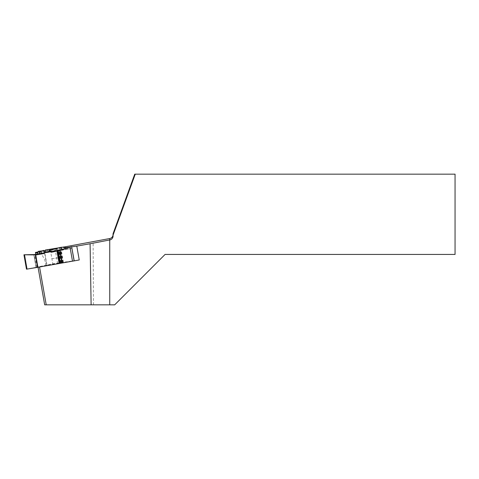 <?xml version="1.0" encoding="UTF-8"?>
<svg xmlns="http://www.w3.org/2000/svg" width="479" height="479" viewBox="0 0 479 479"><rect width="100%" height="100%" fill="white"/><g stroke="black" fill="none" stroke-linecap="round" stroke-linejoin="round"><path stroke-width="0.36" stroke-dasharray="2.4 1.8" d="M52.924 264.486L45.828 265.611L52.924 264.486M37.596 252.684L38.188 253.349L39.709 252.732L40.308 253.66L44.535 252.702L46.72 265.085L36.063 267.306L33.835 254.678L36.057 267.294M36.063 267.306L26.489 269.174M37.338 267.132L35.141 254.66M37.332 267.102L35.135 254.63M66.886 248.032L66.904 248.403L65.497 248.607L64.899 247.918L64.114 249.559L40.308 253.66M67.036 248.086L67.635 249.044L71.91 248.338L74.095 260.72L46.72 265.085M63.408 262.276L61.168 249.595L64.114 249.559M61.288 262.648L59.085 250.146L57.079 250.469L56.648 248.499L44.535 252.702M59.085 250.146L60.941 249.619L63.18 262.312M60.258 263.318L38.045 267.204L37.991 266.893L52.804 263.821L74.095 260.72M37.661 252.762L38.188 253.349L39.709 252.732L40.308 253.66L44.313 252.834L56.648 248.499L57.306 250.475L60.941 249.619L64.114 249.559L64.899 247.918L65.497 248.607L67.036 248.086L67.635 249.044L71.91 248.338M52.84 251.954L67.635 249.044M48.122 252.056L49.409 251.732L51.361 249.349M40.266 251.2L42.086 252.726L40.014 253.205L46.774 252.188M42.086 252.726L38.188 253.349M49.409 251.732L61.192 249.469L61.354 247.409M66.904 248.403L61.067 249.463M59.414 247.847L60.312 249.553L65.497 248.607M60.312 249.553L48.595 251.505M46.319 251.918L43.966 252.361L44.721 250.96M39.577 253.062L43.966 252.361M48.229 251.924L60.552 249.583L48.583 251.523M46.337 251.93L40.655 253.092L46.762 252.176M63.408 249.661L44.313 252.834M62.102 247.272L64.899 247.918M42.649 250.834L39.709 252.732M52.666 252.002L71.688 248.451M35.446 252.451L44.679 304.836L114.679 304.836L165.081 254.433L455.05 254.433L455.05 174.164L134.743 174.164M65.904 247.685L50.361 249.954L37.643 252.589M71.658 246.847L69.275 247.194M64.012 247.014L37.943 251.978M74.149 260.869L64.408 262.582M113.014 235.273L113.014 233.872M93.477 304.836L93.13 241.476M37.991 266.893L35.811 254.541M50.361 249.954L52.804 263.821M51.912 258.78L59.007 257.654L51.912 258.78M36.141 267.276L33.907 254.594M37.117 267.18L34.913 254.666M27.022 269.06L24.501 254.768M37.146 267.132L34.949 254.666M36.326 267.264L34.105 254.672M59.282 262.983L57.079 250.469M59.168 262.797L56.648 248.499M59.51 262.947L57.306 250.475M60.881 262.72L58.683 250.248M62.204 262.48L59.971 249.834M62.773 262.384L60.534 249.685M55.013 248.775L57.534 263.067M46.948 265.043L44.757 252.601M57.534 250.733L57.714 251.044M50.69 251.816L60.372 250.283L41.062 253.69L50.69 251.816M56.217 248.116L57.636 250.631M49.798 249.218L50.205 251.912M62.593 249.541L63.012 250.014M59.971 263.121L59.007 257.654L59.917 251.128L60.552 249.583M45.828 265.611L44.864 260.145L41.775 254.325L40.655 253.092M40.014 253.205L39.134 251.313M61.192 249.469L61.324 247.96M113.074 234.572L113.074 235.973"/><path stroke-width="0.72" d="M59.151 263.54L56.917 250.858L51.253 252.253L48.918 251.134L48.122 252.056L44.912 252.319L44.254 253.487L35.703 254.906L37.889 267.294L79.239 259.971L76.79 246.098L71.658 246.847M33.823 254.6L44.254 253.487M38.248 251.355L44.134 250.595L38.248 251.355L36.823 254.385M34.949 254.666L23.95 254.786L35.703 254.906M34.937 254.624L33.823 254.606M23.95 254.786L26.489 269.174L37.889 267.294M60.264 263.312L58.061 250.81L71.616 246.643L74.179 260.708L71.616 246.643L60.091 250.421L52.666 252.002L51.253 252.253L48.918 251.134L48.122 252.056L44.912 252.319L44.254 253.487L36.188 254.906L24.501 254.768L36.123 254.529L36.823 254.385L37.661 252.762M58.061 250.81L57.223 250.792L59.462 263.486M56.917 250.858L57.223 250.792M36.123 254.529L36.188 254.906M51.253 252.253L52.84 251.954M48.918 251.134L50.744 249.505L63.845 246.954L66.886 248.032M63.845 246.954L50.744 249.505M44.134 250.595L46.774 252.188L45.325 252.547M48.595 251.505L46.319 251.918M48.583 251.523L46.337 251.93M46.762 252.176L48.229 251.924M43.511 250.751L44.912 252.319M44.721 250.96L45.271 250.056L59.414 247.847M45.271 250.056L62.102 247.272M61.767 247.194L59.276 247.643M43.403 250.349L42.649 250.834M39.547 267.001L46.218 304.836L91.124 304.836L90.088 243.751L109.739 239.943L109.745 304.836L91.124 304.836M46.218 304.836L44.679 304.836L38.057 267.264M135.252 174.164L113.014 235.273A4.036 4.03 90 0 1 109.745 239.943L109.739 238.542C111.511 238.135 112.601 237.045 113.014 235.273L113.014 233.872L134.743 174.164L455.05 174.164L455.05 254.433L165.081 254.433L114.679 304.836L109.745 304.836M37.643 252.589L35.548 253.02L35.446 252.451L37.943 251.978M69.275 247.194L65.904 247.685M76.79 246.098L90.088 243.751M109.739 238.542L64.012 247.014M79.239 259.971L74.149 260.869M64.408 262.582L60.258 263.318M35.811 254.541L35.548 253.02M24.507 254.804L27.028 269.096M37.572 267.348L35.38 254.906M62.3 262.935L60.091 250.421M72.503 261.241L69.982 246.942M61.851 263.013L59.653 250.541M60.486 263.27L58.288 250.798M60.174 263.348L57.941 250.697M59.869 263.408L57.63 250.715M71.616 246.643L74.131 260.935M56.277 248.475L57.534 250.733M38.266 251.463L36.841 254.511M40.104 251.253L38.979 254.265M60.851 247.583L62.593 249.541"/></g></svg>
